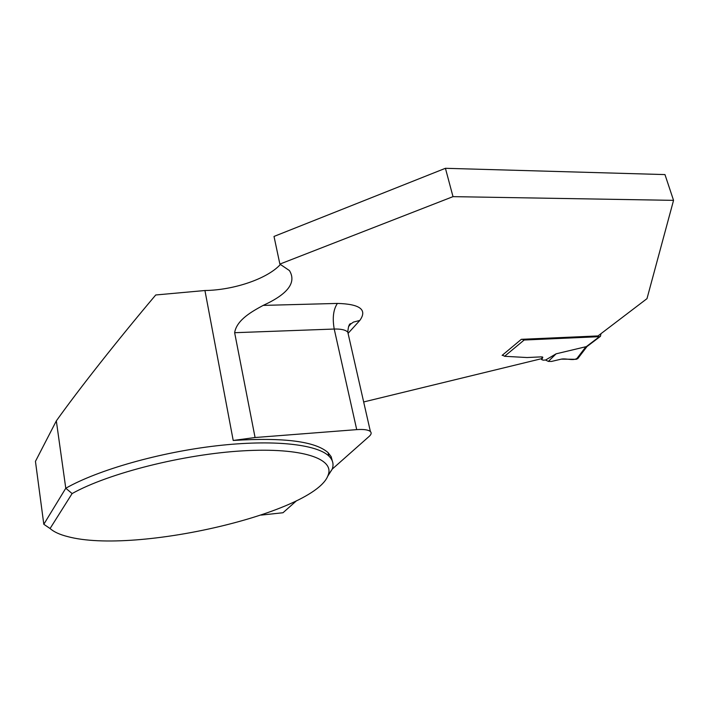 <?xml version="1.0" encoding="UTF-8"?>
<svg xmlns="http://www.w3.org/2000/svg" width="709" height="709" viewBox="0 0 709 709"><rect width="100%" height="100%" fill="white"/><g stroke="black" fill="none" stroke-linecap="round" stroke-linejoin="round"><path stroke-width="1.06" d="M600.993 333.664L600.443 336.332L599.442 336.669L524.155 340.028L504.578 356.29L502.477 355.076M541.49 358.71L541.72 359.534L542.784 357.513L541.472 356.866L527.009 357.54L504.578 356.29M541.72 359.534L543.032 360.163L545.576 360.03L548.349 361.404L551.54 361.43L561.244 359.144L576.311 359.303L577.853 358.515M587.07 346.444L556.122 353.818L545.576 360.03M522.099 339.292L524.155 340.028M556.122 353.818L548.349 361.404M332.299 460.956L331.138 456.64L328.099 452.661C315.443 441.352 283.813 437.285 233.208 440.466L255.072 437.524L234.644 332.707C236.682 319.67 252.661 311.162 263.163 305.402L337.395 303.425C333.336 309.505 332.282 318.049 334.223 329.038L356.716 429.627L255.072 437.524M280.498 264.351C267.612 278.646 234.103 290.105 204.936 290.522L155.732 294.979C117.765 339.957 78.974 389.099 56.33 420.898L35.45 461.364L43.807 524.279L50.162 528.595M327.469 476.634L332.149 469.278C334.001 464.377 332.893 459.946 328.816 456.002C316.675 444.251 273.275 439.288 216.617 445.793C160.057 452.262 97.86 469.916 65.777 488.244L56.33 420.898M445.42 168.299L664.962 174.582L673.55 200.355L453.007 196.641L445.42 168.299L274.011 236.434L279.878 264.085L289.449 270.59C296.681 282.501 287.925 294.102 263.163 305.402M453.007 196.641L279.878 264.085M502.787 355.404L502.132 355.369L521.345 339.319L598.015 335.933L646.989 298.649L673.55 200.355M296.584 500.705L282.997 512.74L261.267 515.089M72.114 493.561L65.777 488.244L43.807 524.279L50.082 528.515L72.114 493.561C108.654 473.063 184.207 454.132 243.214 450.827C302.433 447.406 334.675 458.803 328.17 475.012C316.356 512.261 135.809 554.934 67.665 536.598C59.698 534.586 53.84 531.892 50.082 528.515M332.193 469.145L369.194 436.363C371.312 434.449 371.711 432.844 370.39 431.533C368.299 429.778 363.744 429.149 356.716 429.627M542.456 356.946L541.534 358.692L363.664 401.959M578.119 356.928C575.637 361.918 566.58 358.001 561.244 359.144M585.918 346.931L599.442 336.669M576.311 359.303L585.731 346.958M542.784 357.513L542.651 357.026M204.936 290.522L233.208 440.466M348.518 335.322L347.8 332.166C345.646 329.907 341.118 328.87 334.223 329.038L234.644 332.707M337.395 303.425C360.066 304.046 367.537 309.727 359.8 320.459L348.367 333.035M359.8 320.459L353.454 322.09L350.592 324.128L348.536 326.636M600.443 336.332L586.857 346.63M587.025 346.506L577.675 358.745M541.676 359.658L541.41 358.727M328.099 452.661L328.816 456.002M370.39 431.533L347.8 332.166C348.208 326.911 349.103 324.066 350.512 323.632L348.704 326.229M328.17 475.012L332.149 469.278"/></g></svg>
